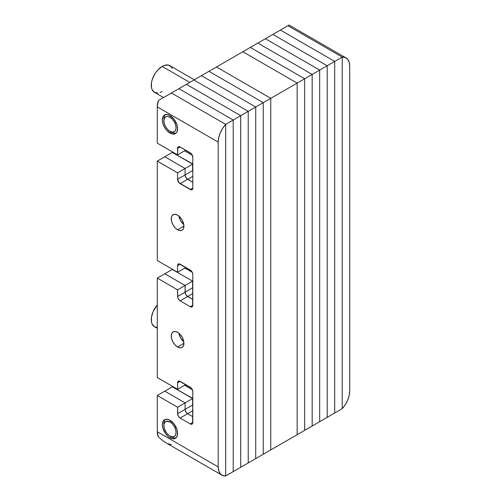 <?xml version="1.0" encoding="UTF-8"?>
<svg xmlns="http://www.w3.org/2000/svg" width="501" height="501" viewBox="0 0 501 501"><rect width="100%" height="100%" fill="white"/><g stroke="black" fill="none" stroke-linecap="round" stroke-linejoin="round"><path stroke-width="0.75" d="M297.149 434.699L270.759 449.929L270.759 98.334L297.149 83.103L297.149 434.699L270.759 449.929L270.759 98.334L216.463 66.984L242.847 51.753L297.149 83.103L270.759 98.334L216.463 66.984L270.759 98.334L270.759 449.929L263.25 454.269L263.25 102.674L270.759 98.334L263.25 102.674L208.948 71.324L216.463 66.984L208.948 71.324L263.25 102.674L208.948 71.324L201.44 75.657L208.948 71.324L263.25 102.674L263.25 454.269L263.25 102.674L255.742 107.007L263.25 102.674L263.25 454.269L255.742 458.603L255.742 107.007L201.44 75.657L255.742 107.007L201.44 75.657L193.931 79.997L201.44 75.657L255.742 107.007L255.742 458.603L255.742 107.007L248.227 111.347L255.742 107.007L255.742 458.603L248.227 462.943L248.227 111.347L193.931 79.997L248.227 111.347L193.931 79.997L186.416 84.331L193.931 79.997L248.227 111.347L248.227 462.943L248.227 111.347L240.718 115.681L248.227 111.347L248.227 462.943L240.718 467.276L240.718 115.681L186.416 84.331L240.718 115.681L186.416 84.331L171.398 93.004L178.907 88.671L233.209 120.021L178.907 88.671L186.416 84.331L240.718 115.681L240.718 467.276L240.718 115.681L233.209 120.021L233.209 471.616L225.694 475.95L225.694 124.354L233.209 120.021L233.209 471.616L233.209 120.021L240.718 115.681L240.718 467.276L233.209 471.616L233.209 120.021L178.907 88.671L233.209 120.021L225.694 124.354L225.694 475.95L233.209 471.616L270.759 449.929L270.759 98.334L216.463 66.984L250.362 47.413L304.658 78.763L304.658 430.359L297.149 434.699L297.149 83.103L242.847 51.753L297.149 83.103L304.658 78.763L297.149 83.103L242.847 51.753L257.871 43.08L312.173 74.43L312.173 426.025L297.149 434.699L297.149 83.103L297.149 434.699M304.658 430.359L304.658 78.763L250.362 47.413L304.658 78.763L312.173 74.43L304.658 78.763L250.362 47.413L265.38 38.74L319.682 70.09L319.682 421.685L304.658 430.359L304.658 78.763L304.658 430.359M312.173 426.025L312.173 74.43L257.871 43.08L312.173 74.43L319.682 70.09L312.173 74.43L257.871 43.08L272.895 34.406L327.191 65.756L327.191 417.352L312.173 426.025L312.173 74.43L312.173 426.025M319.682 421.685L319.682 70.09L265.38 38.74L319.682 70.09L327.191 65.756L319.682 70.09L265.38 38.74L280.403 30.066L334.706 61.416L334.706 413.018L319.682 421.685L319.682 70.09L319.682 421.685M327.191 417.352L327.191 65.756L272.895 34.406L327.191 65.756L334.706 61.416L327.191 65.756L272.895 34.406L287.912 25.733L342.214 57.083L342.214 408.678L327.191 417.352L327.191 65.756L327.191 417.352M334.706 413.018L334.706 61.416L280.403 30.066L334.706 61.416L342.214 57.083L334.706 61.416L280.403 30.066L287.912 25.733L342.214 57.083L287.912 25.733L342.214 57.083L342.214 408.678L334.706 413.018L334.706 61.416L334.706 413.018M342.214 408.678L342.214 57.083L345.289 57.552L347.681 59.331L349.203 62.268L349.723 66.119L349.723 390.968L349.203 395.427L347.681 400.117L345.289 404.658L342.214 408.678L342.214 57.083A17.942 10.358 -60 0 1 346.009 57.909A17.942 10.358 -60 0 1 349.723 66.119L349.723 390.968A17.942 10.358 -60 0 1 342.214 408.678M287.806 25.795L288.814 25.213M288.758 25.244L289.096 25.05L346.009 57.909M183.798 224.529A8.974 5.179 60 0 1 178.888 216.031A8.974 5.179 -120 0 0 183.798 224.529M183.798 341.732A8.974 5.179 60 0 1 178.888 333.234A8.974 5.179 -120 0 0 183.798 341.732M185.101 285.501L192.609 281.167L192.609 287.787L185.101 292.127L185.101 285.501L192.609 281.167L172.313 269.444L164.798 273.784L185.101 285.501L185.101 292.127L192.609 287.787A3.588 2.073 -120 0 0 192.81 289.052A3.588 2.073 60 0 1 192.609 287.787L192.609 281.167L192.609 287.787L192.609 281.167L172.313 269.444L164.798 273.784L185.101 285.501L164.798 273.784L185.101 285.501L185.289 293.354L185.84 294.626L187.637 296.517A3.588 2.073 60 0 1 185.101 292.127L185.101 285.501L177.586 289.841L157.289 278.118L157.289 377.554L177.586 389.271L177.586 382.827L177.78 381.818L179.151 381.023L191.244 388.006L192.071 389.114L192.81 391.613L192.616 423.47L192.071 424.103L190.274 423.921L180.122 418.066L179.151 417.283L177.78 414.903L177.586 407.225L157.289 395.502L157.289 431.749L218.185 466.913L218.185 142.065L157.289 106.907L157.289 143.154L177.586 154.872L177.78 147.419L179.151 146.624L180.122 146.962L191.244 153.607L192.071 154.715L192.81 157.22L192.81 188.063L192.071 189.704L191.244 189.866L179.151 182.884L177.586 179.27L177.586 172.826L157.289 161.109L157.289 260.539L177.586 272.256L177.586 265.636L178.312 264.008L179.151 263.833L191.244 270.816L192.071 271.924L192.81 274.429L192.616 306.261L192.071 306.894L190.274 306.718L180.122 300.857L179.151 300.074L177.78 297.694L177.586 289.841L185.101 285.501M192.81 293.53L187.637 296.517L192.81 293.53M221.899 475.123L164.842 442.183L158.31 436.922A17.942 10.358 120 0 1 157.289 431.749L218.185 466.913A17.942 10.358 -60 0 0 221.899 475.123A17.942 10.358 -60 0 0 225.694 475.95L225.694 124.354L225.694 475.95L222.626 475.48L220.227 473.702L218.705 470.765L218.185 466.913L218.185 142.065L157.289 106.907A17.942 10.358 120 0 1 158.31 100.557L171.398 93.004L225.694 124.354L171.398 93.004L225.694 124.354L171.398 93.004L158.31 100.557L157.289 106.907L157.289 143.154L177.586 154.872L177.586 148.428L180.122 146.962L190.274 152.824A3.588 2.073 60 0 1 192.81 157.22L192.81 188.063A3.588 2.073 60 0 1 192.071 189.704A3.588 2.073 60 0 1 190.274 189.528L180.122 183.667A3.588 2.073 60 0 1 177.586 179.27L177.586 172.826L157.289 161.109L157.289 260.539L177.586 272.256L177.586 265.636L180.122 264.171L190.274 270.033A3.588 2.073 60 0 1 192.81 274.429L192.81 305.253A3.588 2.073 60 0 1 192.071 306.894A3.588 2.073 60 0 1 190.274 306.718L180.122 300.857L187.637 296.517L192.81 299.51L186.666 295.734L185.84 294.626L185.101 292.127A3.588 2.073 -120 0 0 187.637 296.517L180.122 300.857A3.588 2.073 60 0 1 177.586 296.46L185.101 292.127L177.586 296.46L177.586 289.841L157.289 278.118L164.798 273.784L157.289 278.118L157.289 377.554L177.586 389.271L185.101 384.937L185.101 384.229L185.101 384.937L185.708 384.586L185.101 384.937L185.101 384.229L185.101 384.937L177.586 389.271L177.586 382.827L180.122 381.361L177.586 382.827A3.588 2.073 60 0 1 178.331 381.186A3.588 2.073 60 0 1 180.122 381.361L190.274 387.223A3.588 2.073 60 0 1 192.81 391.613L192.81 422.462A3.588 2.073 60 0 1 192.071 424.103A3.588 2.073 60 0 1 190.274 423.921L192.81 422.462L190.274 423.921L180.122 418.066L187.637 413.726A3.588 2.073 60 0 1 185.101 409.336L192.609 404.996L192.609 398.552L172.313 386.828L164.798 391.168L185.101 402.885L192.609 398.552L185.101 402.885L185.101 409.336L192.609 404.996A3.588 2.073 -120 0 0 192.81 406.261A3.588 2.073 60 0 1 192.609 404.996L192.81 398.433L172.313 386.828L164.798 391.168L185.101 402.885L185.101 409.336L185.84 411.835L187.637 413.726L192.81 410.739L187.637 413.726L192.81 416.719L187.637 413.726L185.84 411.835L185.101 409.336L185.101 402.885L164.798 391.168L185.101 402.885L185.101 409.336A3.588 2.073 -120 0 0 187.637 413.726L192.81 416.719L187.637 413.726L180.122 418.066A3.588 2.073 60 0 1 177.586 413.669L185.101 409.336L177.586 413.669L177.586 407.225L185.101 402.885L177.586 407.225L157.289 395.502L164.798 391.168L157.289 395.502L157.289 431.749L158.31 436.922L165.004 442.277M185.101 267.046L185.101 267.922L185.858 267.484L185.101 267.922L185.101 267.046L185.101 267.922L177.586 272.256L185.101 267.922L185.101 267.046M164.798 156.769L172.313 152.436L164.798 156.769L185.101 168.493L192.609 164.153L172.313 152.436L192.609 164.153L185.101 168.493L185.101 174.937L192.609 170.597L192.609 164.153L192.609 170.597A3.588 2.073 -120 0 0 192.81 171.862A3.588 2.073 60 0 1 192.609 170.597L192.81 164.034L172.313 152.436L172.832 152.129L172.313 152.436L192.609 164.153L192.609 170.597L185.101 174.937L185.84 177.435L187.637 179.333A3.588 2.073 60 0 1 185.101 174.937L185.101 168.493L185.101 174.937A3.588 2.073 -120 0 0 187.637 179.333L192.81 176.339L187.637 179.333L192.81 182.32L186.666 178.544L185.289 176.17L185.101 174.937L177.586 179.27L185.101 174.937L185.101 168.493L164.798 156.769L185.101 168.493L177.586 172.826L185.101 168.493L164.798 156.769L157.289 161.109L164.798 156.769M185.708 150.187L185.101 150.538L185.101 149.837L185.101 150.538L185.708 150.187M172.313 386.828L192.609 398.552L172.313 386.828L172.832 386.528L172.313 386.828M172.313 269.444L192.609 281.167L172.313 269.444M178.876 215.95L180.61 220.703L183.861 224.586L180.61 220.703L178.876 215.95M178.876 333.146L180.61 337.899L183.861 341.782L180.61 337.899L178.876 333.146M169.977 133.084A10.765 6.212 60 0 1 162.944 123.597A10.765 6.212 60 0 1 164.591 114.973A10.765 6.212 60 0 1 169.977 115.506L174.204 119.426L177.01 124.993L177.586 128.688L177.01 131.719L176.302 132.834L174.204 134.049L171.461 133.773L167.065 130.736L164.591 127.404L162.944 123.597L162.362 119.902L162.944 116.871L163.645 115.756L164.591 114.973L167.065 114.491L169.977 115.506A10.765 6.212 60 0 1 177.01 124.993A10.765 6.212 60 0 1 175.356 133.617A10.765 6.212 60 0 1 169.977 133.084L171.499 132.208L169.977 133.084M177.586 229.777A8.974 5.179 60 0 1 171.724 221.868A8.974 5.179 60 0 1 173.102 214.678A8.974 5.179 60 0 1 177.586 215.123L180.016 217.083L182.076 219.858L183.447 223.033L183.93 226.114L177.586 229.777L175.162 227.817L173.102 225.037L171.724 221.868L171.242 218.787L171.724 216.263L173.102 214.678L175.162 214.278L177.586 215.123A8.974 5.179 60 0 1 183.447 223.033A8.974 5.179 60 0 1 182.076 230.216L180.016 230.617L177.586 229.777L183.93 226.114L183.447 228.638L182.076 230.216A8.974 5.179 60 0 1 177.586 229.777M177.586 346.974A8.974 5.179 60 0 1 171.724 339.071A8.974 5.179 60 0 1 173.102 331.881A8.974 5.179 60 0 1 177.586 332.326L180.016 334.28L182.076 337.06L183.447 340.229L183.93 343.31L177.586 346.974L175.162 345.014L173.102 342.239L171.724 339.071L171.242 335.983L171.724 333.459L173.102 331.881L175.162 331.48L177.586 332.326A8.974 5.179 60 0 1 183.447 340.229A8.974 5.179 60 0 1 182.076 347.418L180.016 347.819L177.586 346.974L183.93 343.31L183.447 345.834L182.076 347.418A8.974 5.179 60 0 1 177.586 346.974M169.977 437.805A10.765 6.212 60 0 1 162.944 428.317A10.765 6.212 60 0 1 164.591 419.688A10.765 6.212 60 0 1 169.977 420.22L174.204 424.147L177.01 429.708L177.586 433.409L177.01 436.434L175.356 438.337L174.204 438.763L171.461 438.488L168.493 436.778L165.743 433.879L162.944 428.317L162.362 424.616L162.944 421.585L163.645 420.477L165.743 419.262L168.493 419.531L169.977 420.22A10.765 6.212 60 0 1 177.01 429.708A10.765 6.212 60 0 1 175.356 438.337A10.765 6.212 60 0 1 169.977 437.805L171.499 436.922L169.977 437.805M185.101 150.538L185.101 149.837L185.101 150.538L177.586 154.872L185.101 150.538M192.81 182.32L187.637 179.333L192.81 182.32M178.312 264.008L178.312 264.008A3.588 2.073 60 0 1 180.122 264.171L177.586 265.636A3.588 2.073 60 0 1 178.331 263.996M168.173 443.78L171.398 444.6M218.185 142.065L218.705 137.606L220.227 132.915L222.626 128.375L225.694 124.354A17.942 10.358 -60 0 0 218.185 142.065M177.586 148.428A3.588 2.073 60 0 1 178.331 146.787A3.588 2.073 60 0 1 180.122 146.962L177.586 148.428M190.274 189.528L192.81 188.063L190.274 189.528M180.122 183.667L187.637 179.333L180.122 183.667M190.274 306.718L192.81 305.253L190.274 306.718M192.265 272.293L184.894 268.041L192.265 272.293M192.39 389.753L184.575 385.238L192.39 389.753M192.39 155.354L184.575 150.839L192.39 155.354M157.289 304.971A15.393 8.886 120 0 0 154.465 326.727L152.104 324.015L151.484 322.011L151.484 317.108L153.112 311.641L157.289 304.971M157.289 327.447L154.465 326.727L157.289 328.362M170.716 420.696L169.977 421.98A8.611 4.972 60 0 1 176.064 432.526A8.611 4.972 60 0 1 169.977 436.045L171.499 436.922A10.765 6.212 -120 0 0 176.064 437.805A10.765 6.212 60 0 1 171.499 436.922L168.787 435.225L166.595 432.908L164.91 429.996L164.002 426.933L164.002 424.19L164.91 422.18L166.595 421.209L169.977 421.98L172.306 423.859L174.279 426.526L175.6 429.57L176.064 432.526L175.6 434.949L174.279 436.471L172.306 436.853L169.977 436.045A8.611 4.972 60 0 1 163.883 425.499A8.611 4.972 60 0 1 169.977 421.98L170.716 420.696M163.927 424.691A10.765 6.212 60 0 1 165.405 419.343A10.765 6.212 -120 0 0 163.883 423.74L163.883 425.499M170.716 115.975L169.977 117.265A8.611 4.972 60 0 1 176.064 127.811A8.611 4.972 60 0 1 169.977 131.325L171.499 132.208A10.765 6.212 -120 0 0 176.064 133.084A10.765 6.212 60 0 1 171.499 132.208L168.787 130.504L166.595 128.187L164.91 125.281L164.002 122.219L164.002 119.476L164.91 117.466L166.595 116.495L167.647 116.451L169.977 117.265L172.306 119.144L174.279 121.812L175.6 124.855L176.064 127.811L175.6 130.235L174.279 131.757L172.306 132.139L169.977 131.325A8.611 4.972 60 0 1 163.883 120.779A8.611 4.972 60 0 1 169.977 117.265L170.716 115.975M163.927 119.977A10.765 6.212 60 0 1 165.405 114.629A10.765 6.212 -120 0 0 163.883 119.025L163.883 120.779M189.791 82.383L162.161 66.433A15.393 8.886 120 0 0 152.104 79.997A15.393 8.886 120 0 0 154.465 92.334L152.104 89.616L151.484 87.619L151.484 82.709L152.104 79.997L154.465 74.555L156.112 72.038L157.997 69.789L162.161 66.433L189.791 82.383M194.3 79.778L169.858 65.669A15.393 8.886 120 0 0 162.161 66.433L164.284 65.443L168.211 65.055L171.21 66.79L172.219 68.38M162.161 91.57L160.038 92.553M157.997 93.017L154.465 92.334L163.514 97.557M171.499 436.922L169.977 436.045M171.499 132.208L169.977 131.325"/></g></svg>
